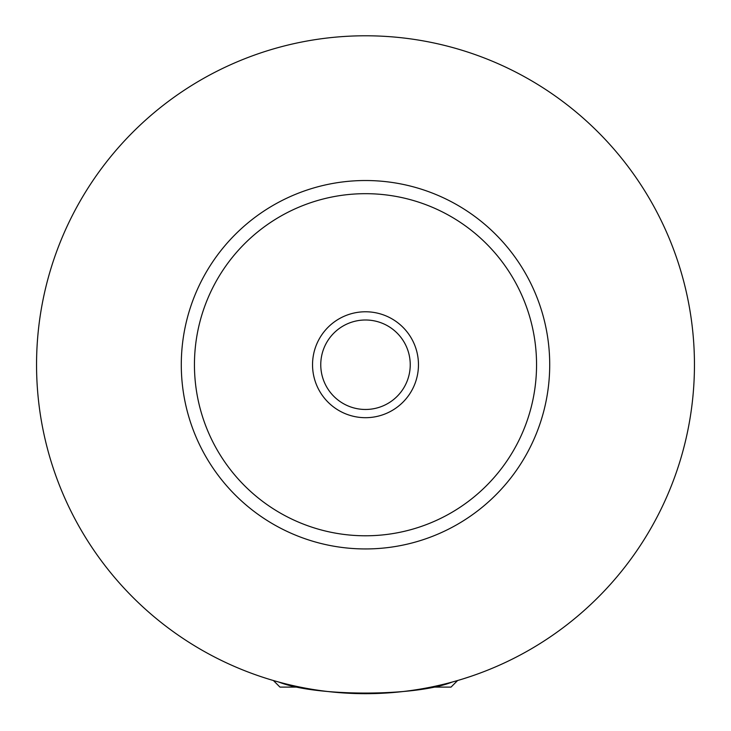 <?xml version="1.0" encoding="UTF-8"?>
<svg xmlns="http://www.w3.org/2000/svg" width="731" height="731" viewBox="0 0 731 731"><rect width="100%" height="100%" fill="white"/><g stroke="black" fill="none" stroke-linecap="round" stroke-linejoin="round"><path stroke-width="1.1" d="M300.039 687.103L279.973 687.103L273.394 680.524M457.606 680.524L451.027 687.103L430.961 687.103M462.696 678.998L470.6 676.44M278.922 682.087C315.655 696.734 415.345 696.734 452.078 682.087M418.461 364.732A52.961 52.961 0 0 0 365.5 311.771A52.961 52.961 0 0 0 312.539 364.732A52.961 52.961 0 0 0 365.5 417.693A52.961 52.961 0 0 0 418.461 364.732M320.763 364.732A44.737 44.737 0 0 0 365.5 409.47A44.737 44.737 0 0 0 410.237 364.732A44.737 44.737 0 0 0 365.5 319.995A44.737 44.737 0 0 0 320.763 364.732M549.712 364.732A184.212 184.212 0 0 1 365.5 548.944A184.212 184.212 0 0 1 181.288 364.732A184.212 184.212 0 0 1 365.5 180.52A184.212 184.212 0 0 1 549.712 364.732M694.45 364.732A328.95 328.95 0 0 1 365.5 693.682A328.95 328.95 0 0 1 36.55 364.732A328.95 328.95 0 0 1 365.5 35.782A328.95 328.95 0 0 1 694.45 364.732M536.554 364.732A171.054 171.054 0 0 0 365.5 193.678A171.054 171.054 0 0 0 194.446 364.732A171.054 171.054 0 0 0 365.5 535.786A171.054 171.054 0 0 0 536.554 364.732"/></g></svg>

